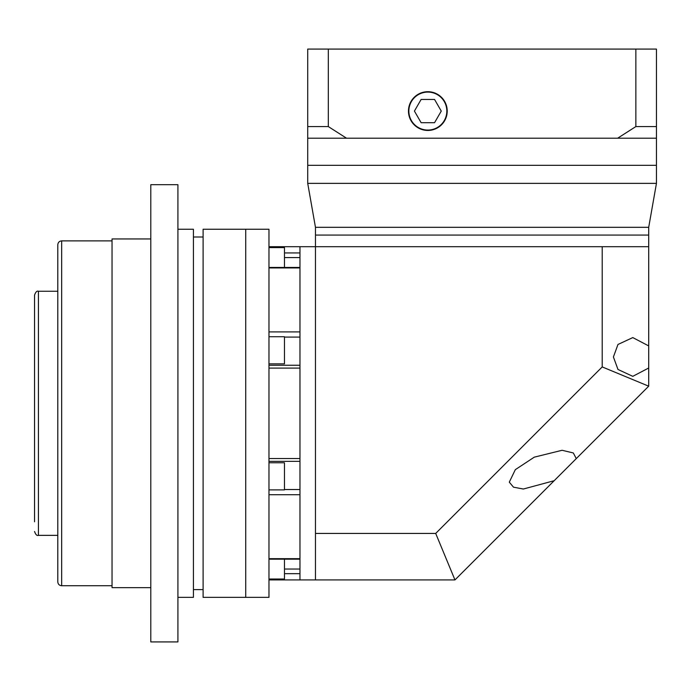 <?xml version="1.0" encoding="UTF-8"?>
<svg xmlns="http://www.w3.org/2000/svg" width="691" height="691" viewBox="0 0 691 691"><rect width="100%" height="100%" fill="white"/><g stroke="black" fill="none" stroke-linecap="round" stroke-linejoin="round"><path stroke-width="1.04" d="M284.476 559.174L284.476 579.015L268.972 579.015M268.972 247.603L284.476 247.603L284.476 267.443M268.972 336.724L284.476 336.724L284.476 363.855L268.972 363.855M268.972 462.763L284.476 462.763L284.476 489.893L268.972 489.893M245.728 413.304L245.728 597.361L268.972 597.361L268.972 229.257L245.728 229.257L245.728 597.361L203.102 597.361L203.102 229.257L245.728 229.257L245.728 413.304M268.972 368.087L299.972 368.087L299.972 458.53L268.972 458.53M284.476 573.668L299.972 573.668L299.972 579.922L315.467 579.922L315.467 533.426L435.701 533.426L602.207 366.921L602.207 246.696L315.467 246.696L315.467 533.426M268.972 494.721L299.972 494.721L299.972 558.682L268.972 558.682M268.972 246.696L299.972 246.696L299.972 252.949L284.476 252.949M268.972 267.935L299.972 267.935L299.972 331.896L268.972 331.896M648.702 345.915L632.783 337.588L617.979 344.464L613.409 356.962L617.979 369.46L632.783 376.336L648.702 368.009L648.702 235.07L315.467 235.07L315.467 246.696L299.972 246.696L299.972 579.922L268.972 579.922M576.277 458.608L573.314 452.959L562.094 450.282L534.281 457.157L515.322 469.655L509.293 482.154L513.499 487.172L523.346 489.029L554.182 480.703L648.702 386.183L648.702 368.009M602.207 246.696L648.702 246.696M554.182 480.703L454.963 579.922L315.467 579.922M435.701 533.426L454.963 579.922M602.207 366.921L648.702 386.183M315.467 227.322L648.702 227.322L648.702 235.07L315.467 235.07L315.467 227.322L307.72 183.374L656.45 183.374L656.45 165.322L307.72 165.322L307.72 183.374M648.702 227.322L656.45 183.374M408.856 111.078A18.985 18.985 0 0 0 427.841 130.063A18.985 18.985 0 0 0 446.827 111.078A18.985 18.985 0 0 0 427.841 92.093A18.985 18.985 0 0 0 408.856 111.078M447.215 111.078A19.374 19.374 0 0 0 427.841 91.704A19.374 19.374 0 0 0 408.467 111.078A19.374 19.374 0 0 0 427.841 130.452A19.374 19.374 0 0 0 447.215 111.078M307.72 138.2L307.72 126.574L328.311 126.574L346.528 138.2L307.72 138.2L307.72 165.322L656.45 165.322L656.45 138.2L617.65 138.2L635.858 126.574L656.45 126.574L656.45 138.2M346.528 138.2L617.65 138.2M307.72 126.574L307.72 49.078L635.858 49.078L635.858 126.574M635.858 49.078L656.45 49.078L656.45 126.574M328.311 49.078L328.311 126.574M414.419 111.078L421.13 122.704L434.553 122.704L441.264 111.078L434.553 99.452L421.13 99.452L414.419 111.078M57.802 581.857L57.802 244.752C58.027 242.403 59.322 241.107 61.672 240.883L61.672 585.735C59.322 585.51 58.027 584.215 57.802 581.857M34.55 422.996L34.55 472.117M34.55 491.491L34.55 498.557M34.55 521.8L34.55 295.126C35.664 291.982 36.951 290.686 38.428 291.257L38.428 535.361C36.951 535.931 35.664 534.635 34.55 531.491M150.793 587.67L112.046 587.67L112.046 238.948L150.793 238.948M177.915 641.922L177.915 184.696L150.793 184.696L150.793 641.922L177.915 641.922M177.915 229.257L193.42 229.257L193.42 597.361L177.915 597.361M284.476 569.038L299.972 569.038M284.476 489.53L299.972 489.53M299.972 337.087L284.476 337.087M299.972 257.579L284.476 257.579M299.972 365.263L268.972 365.263M299.972 267.443L268.972 267.443M268.972 461.355L299.972 461.355M268.972 559.174L299.972 559.174M203.102 589.613L193.42 589.613M112.046 585.735L61.672 585.735M38.428 535.361L57.802 535.361M112.046 240.883L61.672 240.883M38.428 291.257L57.802 291.257M203.102 237.004L193.42 237.004"/></g></svg>
